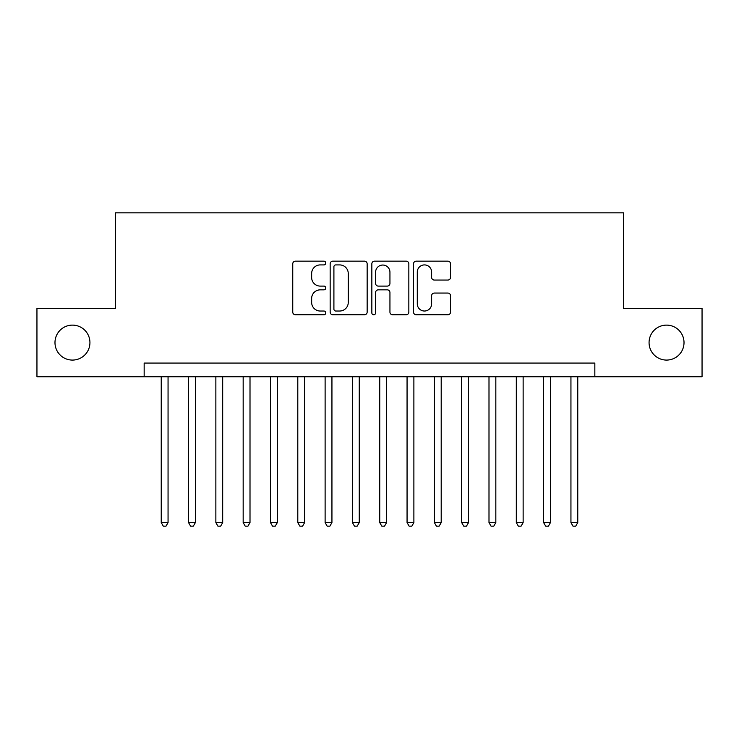 <?xml version="1.0" encoding="UTF-8"?>
<svg xmlns="http://www.w3.org/2000/svg" width="739" height="739" viewBox="0 0 739 739"><rect width="100%" height="100%" fill="white"/><g stroke="black" fill="none" stroke-linecap="round" stroke-linejoin="round"><path stroke-width="1.11" d="M325.797 263.038A1.875 1.875 0 0 0 323.922 261.153L295.434 261.153A2.679 2.679 0 0 0 292.755 263.841L292.755 312.098A2.679 2.679 0 0 0 295.434 314.777L323.922 314.777A1.875 1.875 0 0 0 325.797 312.902A1.875 1.875 0 0 0 323.922 311.027L320.236 311.027A8.582 8.582 0 0 1 311.655 302.445L311.655 298.427A8.582 8.582 0 0 1 320.236 289.845L323.922 289.845A1.875 1.875 0 0 0 325.797 287.97A1.875 1.875 0 0 0 323.922 286.095L320.236 286.095A8.582 8.582 0 0 1 311.655 277.513L311.655 273.485A8.582 8.582 0 0 1 320.236 264.913L323.922 264.913A1.875 1.875 0 0 0 325.797 263.038M649.064 342.591A17.477 17.477 0 0 0 666.541 360.078A17.477 17.477 0 0 0 684.018 342.591A17.477 17.477 0 0 0 666.541 325.114A17.477 17.477 0 0 0 649.064 342.591M54.982 342.591A17.477 17.477 0 0 0 72.459 360.078A17.477 17.477 0 0 0 89.936 342.591A17.477 17.477 0 0 0 72.459 325.114A17.477 17.477 0 0 0 54.982 342.591M447.852 280.063A2.679 2.679 0 0 0 450.531 277.374L450.531 263.841A2.679 2.679 0 0 0 447.852 261.153L416.214 261.153A2.679 2.679 0 0 0 413.535 263.841L413.535 312.098A2.679 2.679 0 0 0 416.214 314.777L447.852 314.777A2.679 2.679 0 0 0 450.531 312.098L450.531 295.739A2.679 2.679 0 0 0 447.852 293.06L434.31 293.06A2.679 2.679 0 0 0 431.631 295.739L431.631 303.849A7.168 7.168 0 0 1 424.463 311.027A7.168 7.168 0 0 1 417.286 303.849L417.286 272.081A7.168 7.168 0 0 1 424.463 264.913A7.168 7.168 0 0 1 431.631 272.081L431.631 277.374A2.679 2.679 0 0 0 434.31 280.063L447.852 280.063M144.16 376.742L36.95 376.742L36.95 308.449L115.478 308.449L115.478 212.85L623.522 212.85L623.522 308.449L702.05 308.449L702.05 376.742L594.84 376.742L594.84 363.08L144.16 363.08L144.16 376.742L594.84 376.742M367.154 263.841A2.679 2.679 0 0 0 364.475 261.153L332.836 261.153A2.679 2.679 0 0 0 330.157 263.841L330.157 312.098A2.679 2.679 0 0 0 332.836 314.777L364.475 314.777A2.679 2.679 0 0 0 367.154 312.098L367.154 263.841M374.525 261.153L406.164 261.153A2.679 2.679 0 0 1 408.843 263.841L408.843 312.098A2.679 2.679 0 0 1 406.164 314.777L392.621 314.777A2.679 2.679 0 0 1 389.943 312.098L389.943 292.524A2.679 2.679 0 0 0 387.264 289.845L378.285 289.845A2.679 2.679 0 0 0 375.597 292.524L375.597 312.902A1.875 1.875 0 0 1 373.722 314.777A1.875 1.875 0 0 1 371.846 312.902L371.846 263.841A2.679 2.679 0 0 1 374.525 261.153M335.783 264.913A1.875 1.875 0 0 0 333.908 266.788L333.908 309.151A1.875 1.875 0 0 0 335.783 311.027L339.672 311.027A8.582 8.582 0 0 0 348.254 302.445L348.254 273.485A8.582 8.582 0 0 0 339.672 264.913L335.783 264.913M389.943 272.22A7.168 7.168 0 0 0 382.774 265.042A7.168 7.168 0 0 0 375.597 272.22L375.597 283.406A2.679 2.679 0 0 0 378.285 286.095L387.264 286.095A2.679 2.679 0 0 0 389.943 283.406L389.943 272.22M161.231 376.742L161.231 522.593L168.058 522.593L168.058 376.742M168.058 522.593L166.007 526.15L163.282 526.15L161.231 522.593M188.547 376.742L188.547 522.593L195.373 522.593L195.373 376.742M195.373 522.593L193.322 526.15L190.588 526.15L188.547 522.593M215.862 376.742L215.862 522.593L222.688 522.593L222.688 376.742M222.688 522.593L220.638 526.15L217.903 526.15L215.862 522.593M243.168 376.742L243.168 522.593L250.004 522.593L250.004 376.742M250.004 522.593L247.953 526.15L245.219 526.15L243.168 522.593M270.483 376.742L270.483 522.593L277.319 522.593L277.319 376.742M277.319 522.593L275.268 526.15L272.534 526.15L270.483 522.593M297.799 376.742L297.799 522.593L304.625 522.593L304.625 376.742M304.625 522.593L302.584 526.15L299.849 526.15L297.799 522.593M325.114 376.742L325.114 522.593L331.94 522.593L331.94 376.742M331.94 522.593L329.899 526.15L327.165 526.15L325.114 522.593M352.429 376.742L352.429 522.593L359.256 522.593L359.256 376.742M359.256 522.593L357.205 526.15L354.48 526.15L352.429 522.593M379.744 376.742L379.744 522.593L386.571 522.593L386.571 376.742M386.571 522.593L384.52 526.15L381.795 526.15L379.744 522.593M407.06 376.742L407.06 522.593L413.886 522.593L413.886 376.742M413.886 522.593L411.835 526.15L409.101 526.15L407.06 522.593M434.375 376.742L434.375 522.593L441.201 522.593L441.201 376.742M441.201 522.593L439.151 526.15L436.416 526.15L434.375 522.593M461.681 376.742L461.681 522.593L468.517 522.593L468.517 376.742M468.517 522.593L466.466 526.15L463.732 526.15L461.681 522.593M488.996 376.742L488.996 522.593L495.832 522.593L495.832 376.742M495.832 522.593L493.781 526.15L491.047 526.15L488.996 522.593M516.312 376.742L516.312 522.593L523.138 522.593L523.138 376.742M523.138 522.593L521.097 526.15L518.362 526.15L516.312 522.593M543.627 376.742L543.627 522.593L550.453 522.593L550.453 376.742M550.453 522.593L548.412 526.15L545.678 526.15L543.627 522.593M570.942 376.742L570.942 522.593L577.769 522.593L577.769 376.742M577.769 522.593L575.718 526.15L572.993 526.15L570.942 522.593"/></g></svg>
